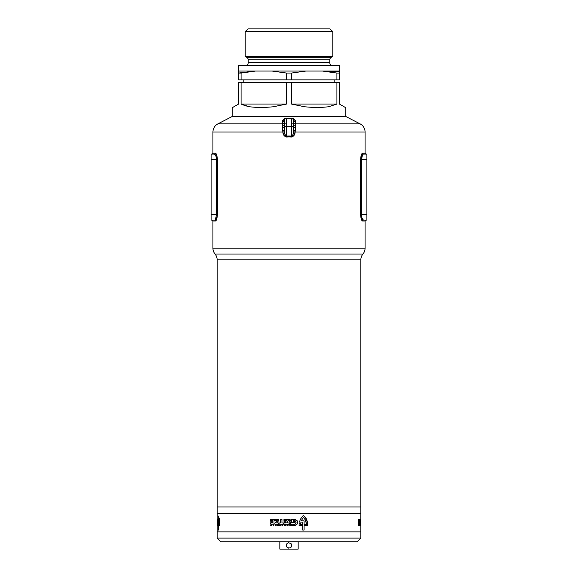 <?xml version="1.0" encoding="UTF-8"?>
<svg xmlns="http://www.w3.org/2000/svg" width="578" height="578" viewBox="0 0 578 578"><rect width="100%" height="100%" fill="white"/><g stroke="black" fill="none" stroke-linecap="round" stroke-linejoin="round"><path stroke-width="0.87" d="M293.581 120.253L293.581 125.679A1.835 0.918 180 0 1 291.753 126.596L291.753 118.353L291.753 123.851L293.581 123.851L293.581 120.181A1.835 1.835 0 0 0 291.753 118.353L286.247 118.353L286.247 123.851L286.247 118.353A1.835 1.835 0 0 0 284.419 120.181L284.419 123.851L286.247 123.851L286.247 126.596L291.753 126.596L291.688 137.008L289 136.928L289 136.011L291.753 136.09L286.247 136.09L286.247 126.596L291.753 126.596L291.753 136.09L292.685 135.353L293.371 132.983L293.581 125.679L293.581 130.288L295.264 130.57L295.228 131.293L294.195 135.144L292.497 136.878L285.503 136.878L283.812 135.144L282.866 132.008L212.928 132.008L212.928 153.177L215.392 153.177L216.064 153.654L216.967 155.988L217.342 159.593L217.299 215.847L216.064 220.514L215.392 220.998L212.928 220.998L212.928 248.179A9.161 9.161 0 0 0 215.038 254.024L362.962 254.024A9.161 9.161 0 0 0 365.072 248.179L212.928 248.179L365.072 248.179L365.072 220.998L362.608 220.998A0.918 0.889 90 0 1 363.49 220.081L366.9 220.081L366.9 154.095L363.49 154.095L366.9 154.095L366.9 159.593L361.517 159.593L366.9 159.593L366.9 214.583L361.517 214.583L366.9 214.583L366.9 220.081L363.49 220.081A0.918 0.889 -90 0 0 362.608 220.998L361.301 219.149L360.658 214.583L360.658 159.593L361.033 155.995L361.936 153.661L362.608 153.177L365.072 153.177L365.072 132.008L295.134 132.008L365.072 132.008L365.072 153.177L365.982 154.095M217.169 217.075L217.342 214.583C217.14 218.513 216.483 220.651 215.392 220.998A0.918 0.889 90 0 0 214.51 220.081L211.1 220.081L214.51 220.081A0.918 0.889 -90 0 1 215.392 220.998L212.928 220.998L212.928 248.179A9.161 9.161 0 0 0 215.038 254.024L362.962 254.024A9.161 9.161 0 0 0 360.853 259.869L217.147 259.869A9.161 9.161 0 0 0 215.038 254.024A9.161 9.161 0 0 1 217.147 259.869L217.147 506.942L360.853 506.942L360.853 259.869A9.161 9.161 0 0 1 362.962 254.024A9.161 9.161 0 0 0 365.072 248.179L365.072 220.998A0.918 0.918 0 0 1 365.982 220.081A0.918 0.918 0 0 0 365.072 220.998L362.608 220.998C361.517 220.651 360.867 218.513 360.658 214.583L360.701 215.847M216.439 215.688L216.483 214.583L211.1 214.583L211.1 220.081L211.1 154.095L214.51 154.095A0.918 0.889 90 0 0 215.392 153.177L212.928 153.177L212.928 132.008L282.866 132.008L282.656 123.858L217.906 123.858L232.175 116.518L345.825 116.518L360.094 123.858A9.161 9.161 0 0 1 365.072 132.008A9.161 9.161 0 0 0 360.094 123.858L345.825 116.518L232.175 116.518L217.906 123.858L282.656 123.858L283.328 119.704L284.347 118.714L286.291 118.143L291.709 118.143L293.653 118.721L295.177 120.751L295.344 123.858L360.094 123.858L295.344 123.858L295.264 130.57L293.581 130.288L293.516 131.762L295.134 132.008L293.516 131.762C293.61 133.605 293.017 135.05 291.753 136.09L291.688 137.008C293.877 136.235 295.026 134.566 295.134 132.008L295.286 127.384A1.835 0.925 0 0 1 293.581 126.481A1.835 0.925 180 0 0 295.286 127.384L295.307 125.397A1.835 1.322 0 0 1 293.581 124.075A1.835 1.322 180 0 0 295.307 125.397L295.344 123.858A1.835 1.633 0 0 1 293.581 122.225A1.835 1.633 180 0 0 295.344 123.858L295.336 121.814A1.835 1.633 0 0 1 293.581 120.181L292.49 118.504M361.936 220.514L362.608 220.998M360.831 217.068L361.604 219.929M216.396 219.936L216.967 218.188M215.392 220.998L216.064 220.514M216.064 153.661L215.724 153.3M217.169 157.108L216.396 154.239M215.009 154.326L215.825 155.655L214.51 154.095L211.1 154.095L211.1 159.593L216.483 159.593L211.1 159.593L211.1 214.583L216.483 214.583L216.432 158.48L216.483 159.593L217.342 159.593L217.299 158.321M360.831 157.1L360.658 159.593C360.86 155.663 361.517 153.524 362.608 153.177L361.936 153.654M361.604 154.239L361.033 155.988M344.192 106.814L345.825 107.754L345.825 116.518L232.175 116.518L232.175 107.754L232.175 116.518L345.825 116.518L345.825 107.754L339.409 104.054L339.409 82.603L336.916 82.603L336.916 104.054L328.29 106.814L317.409 107.754L304.902 106.814L291.493 104.054L291.493 82.603L286.507 82.603L286.507 104.054L273.098 106.814L260.591 107.754L249.71 106.814L245.079 105.658L241.084 104.054L241.084 82.603L238.591 82.603L238.591 104.054L232.175 107.754L238.591 104.054L238.591 82.603L286.507 82.603L286.507 104.054L241.084 104.054L241.084 82.603L336.916 82.603L336.916 104.054L291.493 104.054L291.493 82.603L339.409 82.603L339.409 104.054L344.192 106.814L339.409 104.054M363.165 154.196L361.907 156.479L361.517 159.593L361.517 214.583L361.907 217.696L363.165 219.98L362.139 218.419M361.561 215.688L361.517 214.583L360.658 214.583L360.658 159.593L361.517 159.564M361.907 217.696L361.676 216.591M362.42 219.062L363.49 220.081M362.991 219.85L362.485 219.185M361.907 156.479L362.991 154.319M362.485 154.991L362.818 154.499M361.561 158.488L361.72 157.303M216.093 156.479L216.324 157.584M216.432 158.48L215.861 155.757M215.182 219.676L215.507 219.185M216.093 217.696L216.28 216.873M217.155 522.859L217.147 513.539L360.853 513.539L360.838 524.145L360.853 506.942L217.147 506.942L217.147 259.869L360.853 259.869L360.853 506.942L217.147 506.942L217.147 513.539L360.853 513.539L360.853 506.942L217.147 506.942L217.147 513.539L360.853 513.539L217.147 513.539L217.147 523.076M362.601 153.177L361.301 155.027M361.272 155.106L360.658 159.528M362.608 153.177A0.918 0.889 -90 0 0 363.49 154.095A0.918 0.889 90 0 1 362.608 153.177L365.072 153.177M362.42 155.114L361.517 159.593L360.658 159.593M361.517 159.593L361.517 214.583L360.658 214.583M216.728 219.069L217.342 214.583L216.483 214.583L217.342 214.583L217.342 159.593L216.483 159.593L216.483 214.583L215.58 219.062M214.51 154.095A0.918 0.889 -90 0 0 215.392 153.177C216.483 153.517 217.133 155.655 217.342 159.593M284.419 120.253L284.882 134.19L286.247 136.09L286.247 126.596A1.835 0.918 180 0 1 284.419 125.679L284.484 131.762C284.542 134.009 285.135 135.447 286.247 136.09L289 136.011L289 136.928L286.312 137.008L286.247 136.09L286.312 137.008C284.123 136.235 282.974 134.573 282.866 132.008L284.484 131.762L282.866 132.008L282.736 130.57L284.419 130.288L282.736 130.57L282.664 121.814C282.31 120.181 283.523 118.96 286.291 118.143L291.709 118.143C294.484 118.967 295.69 120.188 295.336 121.814A1.835 1.633 180 0 1 293.581 120.181L292.88 118.736M293.581 120.181A1.835 1.835 0 0 0 291.753 118.353L286.262 118.338A1.835 1.835 0 0 0 284.419 120.181A1.835 1.633 -0 0 1 282.664 121.814A1.835 1.633 180 0 0 284.419 120.181L284.687 119.22L284.419 120.181M293.581 123.851L291.753 123.851L291.753 126.596A1.835 0.918 0 0 0 293.581 125.679L293.581 123.851M286.247 123.851L284.419 123.851L284.419 125.679A1.835 0.918 0 0 0 286.247 126.596L286.247 123.851M285.51 118.504L284.687 119.22M284.419 122.225A1.835 1.633 0 0 1 282.656 123.858A1.835 1.633 180 0 0 284.419 122.225M284.419 124.075A1.835 1.322 0 0 1 282.693 125.397A1.835 1.322 180 0 0 284.419 124.075M284.419 126.459A1.835 0.925 0 0 1 282.714 127.384A1.835 0.925 180 0 0 284.419 126.459M243.179 79.858L243.179 82.603L243.179 79.858M334.821 82.603L334.821 79.858L334.821 82.603M332.805 31.653L330.06 28.9L247.94 28.9L245.195 31.653L332.805 31.653L245.195 31.653L245.195 56.391L246.748 57.294A2.933 2.933 0 0 1 248.215 59.837L248.215 62.626A2.933 2.933 0 0 1 245.282 65.56A2.933 2.933 0 0 0 248.215 62.626L329.785 62.626L329.785 59.837L248.215 59.837A2.933 2.933 0 0 0 246.748 57.294L331.252 57.294L332.805 56.391L245.195 56.391L332.805 56.391L332.805 31.653L332.805 56.391L331.252 57.294A2.933 2.933 0 0 0 329.785 59.837A2.933 2.933 0 0 1 331.252 57.294L246.748 57.294L245.195 56.391L245.195 31.653L247.94 28.9L330.06 28.9L332.805 31.653M339.409 71.058L339.409 65.56L238.591 65.56L238.591 79.858L241.084 79.858L241.084 73.059L238.591 73.059L238.591 79.858L241.084 79.858L241.084 73.059L255.433 71.058L248.229 71.86L255.433 71.058L272.159 71.058L286.507 73.059L286.507 79.858L291.493 79.858L291.493 73.059L286.507 73.059L286.507 79.858L241.084 79.858L291.493 79.858L291.493 73.059L305.841 71.058L322.567 71.058L336.916 73.059L336.916 79.858L339.409 79.858L339.409 73.059L336.916 73.059L336.916 79.858L291.493 79.858L339.409 79.858L339.409 71.058L322.567 71.058L339.409 71.405L339.409 65.56L238.591 65.56L238.591 71.058L322.567 71.058L336.916 73.059L339.409 73.059L339.409 71.86M332.718 65.56A2.933 2.933 0 0 1 329.785 62.626A2.933 2.933 0 0 0 332.718 65.56M331.23 72.069L330.356 71.939M251.82 71.405L255.433 71.058L238.591 71.058L238.591 73.059L248.222 71.86L241.084 73.059M286.507 73.059L291.493 73.059L305.841 71.058L272.159 71.058L286.507 73.059M250.028 71.614L248.302 71.845M238.591 73.059L238.591 71.058M329.785 59.837L248.215 59.837L248.215 62.626L329.785 62.626L329.785 59.837M336.916 73.059L322.567 71.058M241.084 104.054L286.507 104.054L273.098 106.814L260.591 107.754L249.71 106.814L241.084 104.054M291.493 104.054L336.916 104.054L328.29 106.814L317.409 107.754L304.902 106.814L291.493 104.054M291.695 544.895L290.944 543.493L291.695 544.895L291.536 546.492L290.532 547.72L288.465 548.132L286.464 546.492L286.464 544.375L286.247 545.437L287.056 543.486L288.458 542.735L290.944 543.493L288.465 542.735L286.717 543.905M217.147 531.868L217.147 538.104L360.853 538.104L360.853 531.868L217.147 531.868L360.853 531.868L217.147 531.868L217.147 524.195L217.147 538.104L220.81 541.767L357.19 541.767L360.853 538.104L217.147 538.104L220.81 541.767L357.19 541.767L360.853 538.104L360.853 524.195L360.853 531.868L217.147 531.868M279.839 541.767L279.839 549.1L298.161 549.1L298.161 541.767L298.161 549.1L279.839 549.1L279.839 541.767M290.944 543.493L290.532 543.147M291.536 544.382L291.283 543.905M287.056 547.38L286.247 545.437L287.056 547.38L288.458 548.132L290.532 547.72L291.753 545.437L291.536 546.492M290.532 547.72L291.283 546.961L290.532 547.72M287.468 547.72L290.055 547.973L287.945 547.973M271.003 524.672L271.602 525.474L271.826 524.672L271.826 525.727L270.909 524.961L270.692 525.713L271.003 524.672L270.692 525.713L270.909 524.961L271.826 525.727L271.826 524.672L271.602 525.474L271.003 524.672M273.654 524.831L273.054 524.831L273.893 524.672L273.893 525.727L273.054 525.727L273.654 525.547L273.069 525.279L273.654 524.831L273.069 525.106L273.654 525.547L273.054 525.727L273.893 525.727L273.893 524.672L273.054 524.831L273.654 524.831M281.992 524.911L282.974 524.672L282.425 525.727L281.58 524.672L282.143 525.727L282.974 524.672L281.992 524.911M285.106 524.672L285.525 525.583L285.749 524.672L285.749 525.727L284.932 524.875L284.123 525.727L284.123 524.672L284.354 525.583L285.106 524.672L284.354 525.583L284.123 524.672L284.123 525.727L284.932 524.875L285.749 525.727L285.749 524.672L285.525 525.583L285.106 524.672M287.439 525.077L288.054 524.672L288.054 525.727L286.977 525.503L287.266 524.672L286.977 525.503L288.054 525.727L288.054 524.672L287.439 525.077M290.077 525.727L289.246 524.672L290.618 524.68L290.077 525.727L290.618 524.68L289.246 524.672L290.077 525.727M217.155 525.727L217.147 524.672L217.155 525.727M358.562 524.672L358.772 525.727L358.562 524.672M359.198 524.831L359.061 525.727L359.198 524.831M360.513 524.911L360.549 525.727L360.513 524.911M360.744 524.672L360.78 525.727L360.73 524.672M360.838 525.077L360.845 525.727L360.838 525.077M360.824 524.672L360.824 525.048L360.824 524.672M360.506 522.989L360.643 524.145L360.166 524.145L360.361 519.268L360.166 524.145L360.643 524.145L360.506 522.989M359.762 522.989L360.101 524.145L359.444 524.145L359.877 520.496L359.429 520.496L359.429 519.268L360.137 519.268L359.762 522.989L360.137 519.268L359.429 519.268L359.429 520.496L359.877 520.496L359.444 524.145L360.101 524.145L359.762 522.989M359.27 524.145L358.483 524.145L358.483 522.989L358.974 522.989L358.974 522.317L358.505 522.317L358.974 520.431L358.483 520.431L358.483 519.268L359.27 519.268L359.27 524.145L359.27 519.268L358.483 519.268L358.483 520.431L358.974 520.431L358.974 521.19L358.505 521.19L358.974 522.989L358.483 522.989L358.483 524.145L359.27 524.145M359.697 525.727L359.502 524.672L359.697 525.727M360.318 525.547L360.289 524.672L360.318 525.547M360.043 525.727L359.993 524.607L360.072 525.727M218.462 516.053L219.243 518.676L219.647 524.26L219.647 525.727L218.751 525.727L218.751 530.062L218.47 525.727L217.855 525.727L217.863 523.451L218.47 524.492L218.47 522.107L217.913 522.107L218.34 516.797L217.913 522.107L218.47 522.107L218.47 524.492L217.863 523.451L217.855 525.727L218.47 525.727L218.47 530.062L218.751 525.727L219.647 525.727L219.647 524.26L219.243 518.676L218.462 516.053M217.198 522.628L217.299 519.167L217.639 523.422L217.198 525.373L217.263 520.475L217.198 525.373L217.639 523.422L217.364 519.225L217.198 522.628M302.691 516.053L303.428 515.403L305.459 517.447L307.633 522.801L307.792 525.727L304.093 525.727L304.093 530.062L302.728 530.062L302.728 525.727L299.086 525.727L299.122 523.451L300.538 523.451L300.538 524.492L302.728 524.492L302.728 522.107L299.462 522.107L300.387 519.275L302.691 516.053L300.387 519.275L299.462 522.107L302.728 522.107L302.728 524.492L300.538 524.492L300.538 523.451L299.122 523.451L299.086 525.727L302.728 525.727L302.728 530.062L304.093 530.062L304.093 525.727L307.792 525.727L307.482 521.977L306.224 518.676L303.428 515.403L302.691 516.053M291.731 522.628L291.731 519.485L292.678 519.268L295.553 519.449L297.468 521.486L297.005 524.297L294.585 525.756L291.731 525.373L291.731 524.029L294.086 524.564L295.242 524.159L296.081 522.577L295.437 520.915L293.097 520.475L293.097 521.421L294.383 521.421L294.383 522.628L291.731 522.628L294.383 522.628L294.383 521.421L293.097 521.421L293.097 520.475L295.437 520.915L296.037 521.963L295.683 523.74L294.086 524.564L291.731 524.029L291.731 525.373L293.617 525.821L295.517 525.503L297.417 523.422L297.078 520.597L294.614 519.225L291.731 519.485L291.731 522.628M283.964 519.268L290.055 519.6L291.001 521.081L290.813 522.866L288.935 524.203L283.964 524.145L283.964 522.989L286.291 522.989L286.081 522.317L284.029 522.317L284.029 521.19L286.081 521.19L286.291 520.431L283.964 520.431L283.964 519.268L283.964 520.431L286.291 520.431L286.081 521.19L284.029 521.19L284.029 522.317L286.081 522.317L286.291 522.989L283.964 522.989L283.964 524.145L289.52 524.065L290.503 523.379L291.037 521.688L290.517 519.998L289.513 519.319L283.964 519.268M281.963 522.989L283.473 522.989L283.473 524.145L279.095 524.145L279.095 522.989L280.633 522.989L280.633 519.268L281.963 519.268L281.963 522.989L281.963 519.268L280.633 519.268L280.633 522.989L279.095 522.989L279.095 524.145L283.473 524.145L283.473 522.989L281.963 522.989M276.544 522.989L278.654 522.989L278.654 524.145L274.825 524.145L274.991 522.917L277.194 520.496L274.767 520.496L274.767 519.268L278.907 519.268L278.654 520.677L276.544 522.989L278.654 520.677L278.907 519.268L274.767 519.268L274.767 520.496L277.194 520.496L274.991 522.917L274.825 524.145L278.654 524.145L278.654 522.989L276.544 522.989M274.001 524.145L270.692 524.145L270.692 522.989L272.686 522.989L272.686 522.317L270.793 522.317L270.793 521.19L272.686 521.19L272.686 520.431L270.692 520.431L270.692 519.268L274.001 519.268L274.001 524.145L274.001 519.268L270.692 519.268L270.692 520.431L272.686 520.431L272.686 521.19L270.793 521.19L270.793 522.317L272.686 522.317L272.686 522.989L270.692 522.989L270.692 524.145L274.001 524.145M276.147 525.727L275.222 525.684L275.114 524.672L275.496 525.077L276.147 524.672L276.147 525.727L276.147 524.672L275.894 525.077L275.114 524.672L275.099 525.359L276.147 525.727M280.236 525.547L279.593 525.727L280.034 524.672L280.236 525.547L280.034 524.672L279.593 525.727L280.236 525.547M278.235 525.727L277.924 524.795L277.397 525.727L277.584 524.687L278.415 524.802L278.459 525.727L277.931 524.607L277.397 525.727L277.924 524.795L278.235 525.727M360.853 524.195L360.824 521.688M282.512 525.077L282.071 525.077L282.295 525.503L282.512 525.077L282.295 525.503L282.071 525.077L282.512 525.077M275.894 525.236L275.345 525.388L275.894 525.236M287.822 525.547L287.23 525.395L287.822 525.547M290.163 525.077L289.932 525.503L289.715 525.077L290.163 525.077L289.715 525.077L289.932 525.503L290.163 525.077M289.116 520.446L288.111 520.381L287.353 522.107L287.895 522.938L288.899 523.047L289.621 521.305L289.116 520.446L289.621 521.305L288.899 523.047L287.895 522.938L287.353 522.107L288.111 520.381L289.116 520.446M304.093 524.492L306.463 524.492L306.463 523.986L305.206 519.636L303.428 517.209L301.203 520.879L304.093 520.879L304.093 524.492L304.093 520.879L301.203 520.879L303.428 517.209L304.122 517.939L305.979 521.5L306.463 524.492L304.093 524.492M217.155 525.077L217.155 525.503L217.147 525.077M217.147 521.696L217.147 519.196L217.147 521.696M218.751 524.492L219.3 524.492L219.3 523.986L218.614 517.209L218.188 520.879L218.751 520.879L218.751 524.492L218.751 520.879L218.188 520.879L218.614 517.209L219.3 523.986L219.3 524.492L218.751 524.492M360.556 525.077L360.542 525.503L360.556 525.077M360.853 520.446L360.853 521.305M217.906 123.858C214.727 125.643 213.065 128.359 212.928 132.008M212.928 220.998L212.018 220.081M212.928 153.177L212.018 154.095"/></g></svg>
